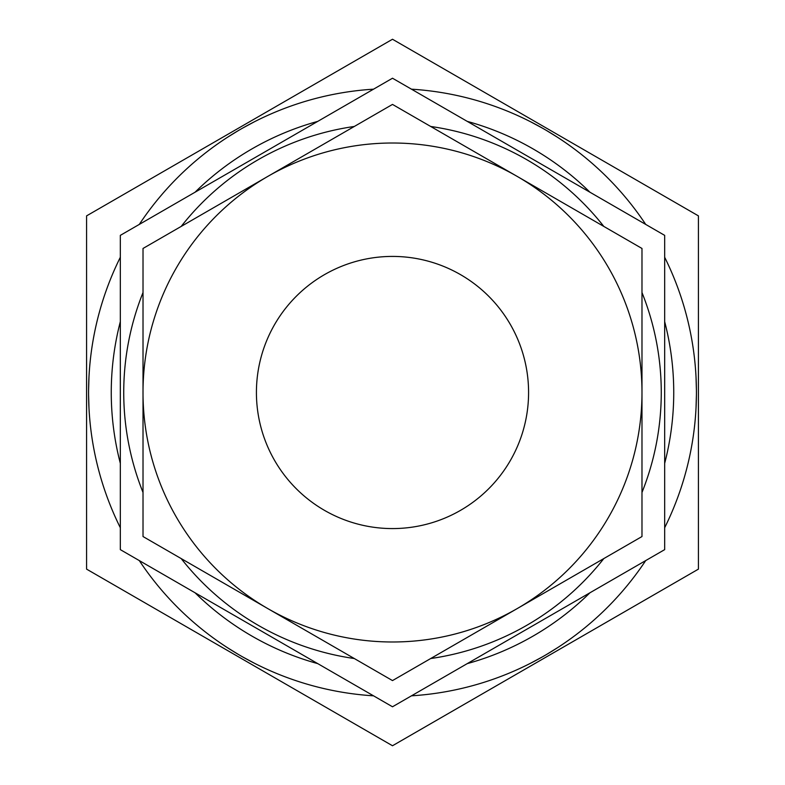 <?xml version="1.0" encoding="UTF-8"?>
<svg xmlns="http://www.w3.org/2000/svg" width="785" height="785" viewBox="0 0 785 785"><rect width="100%" height="100%" fill="white"/><g stroke="black" fill="none" stroke-linecap="round" stroke-linejoin="round"><path stroke-width="1.18" d="M528.58 392.5A136.08 136.08 0 0 1 392.5 528.58A136.08 136.08 0 0 1 256.42 392.5A136.08 136.08 0 0 1 392.5 256.42A136.08 136.08 0 0 1 528.58 392.5A136.08 136.08 0 0 0 375.446 257.49M354.32 126.463A268.764 268.764 0 0 0 181.198 226.414M143.017 292.54A268.764 268.764 0 0 0 143.017 492.46M181.198 558.586A268.764 268.764 0 0 0 354.32 658.536M430.68 658.536A268.764 268.764 0 0 0 603.802 558.586M120.331 235.363L392.5 78.225L664.669 235.363L664.669 549.637L392.5 706.775L120.331 549.637L120.331 235.363M696.423 392.5A303.923 303.923 0 0 0 664.669 257.254A303.923 303.923 0 0 1 664.669 527.746M645.712 560.578A303.923 303.923 0 0 1 411.458 695.824M373.542 695.824A303.923 303.923 0 0 1 139.288 560.578M120.331 527.746A303.923 303.923 0 0 1 120.331 257.254A303.923 303.923 0 0 0 88.577 392.5M238.581 654.562L227.238 647.566M254.242 663.148L242.506 656.829M542.494 656.829L530.758 663.148M557.762 647.566L546.419 654.562M88.98 408.092L88.587 394.767M696.413 394.767L696.02 408.092M86.576 569.125L86.576 215.875L392.5 39.25L698.424 215.875L698.424 569.125L392.5 745.75L86.576 569.125M641.983 392.5A249.483 249.483 0 0 1 267.754 608.561A249.483 249.483 0 0 1 267.754 176.439A249.483 249.483 0 0 1 641.983 392.5L641.983 248.462L392.5 104.415L143.017 248.462L143.017 536.538L392.5 680.585L641.983 536.538L641.983 392.5M696.02 376.908L696.413 390.233M88.587 390.233L88.98 376.908M242.506 128.171L254.242 121.852M227.238 137.434L238.581 130.438M546.419 130.438L557.762 137.434M530.758 121.852L542.494 128.171M139.288 224.422A303.923 303.923 0 0 1 373.542 89.176A303.923 303.923 0 0 0 139.288 224.422M411.458 89.176A303.923 303.923 0 0 1 645.712 224.422A303.923 303.923 0 0 0 411.458 89.176M641.983 492.46A268.764 268.764 0 0 0 641.983 292.54M603.802 226.414A268.764 268.764 0 0 0 430.68 126.463M120.331 321.644A281.236 281.236 0 0 0 120.331 463.356M195.053 592.773A281.236 281.236 0 0 0 317.778 663.629M467.222 663.629A281.236 281.236 0 0 0 589.947 592.773M664.669 463.356A281.236 281.236 0 0 0 664.669 321.644M589.947 192.227A281.236 281.236 0 0 0 467.222 121.371M317.778 121.371A281.236 281.236 0 0 0 195.053 192.227"/></g></svg>
